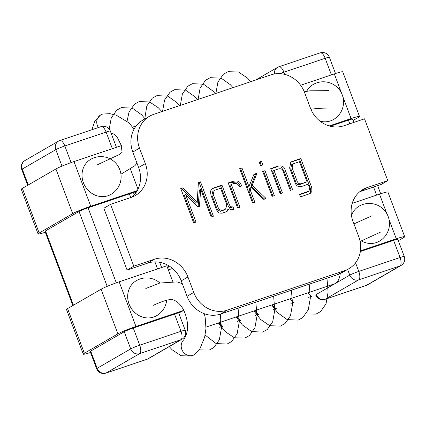 <?xml version="1.0" encoding="UTF-8"?>
<svg xmlns="http://www.w3.org/2000/svg" width="426" height="426" viewBox="0 0 426 426"><rect width="100%" height="100%" fill="white"/><g stroke="black" fill="none" stroke-linecap="round" stroke-linejoin="round"><path stroke-width="0.64" d="M206.003 327.12L334.362 283.892A33.121 13.717 -108.6 0 0 335.411 283.418A33.121 13.717 -108.6 0 0 340.262 273.593M228.208 182.94C232.442 181.646 238.038 178.787 240.818 183.766L241.633 185.938L239.503 186.657C237.745 183.255 235.03 182.536 231.361 184.506L239.891 207.201L237.617 207.968L228.208 182.94M248.949 186.551L253.981 174.261L256.995 173.249L252.203 185.156L265.984 198.415L263.465 199.267L251.186 187.435L250.195 189.858L254.823 202.174L252.549 202.941L239.668 168.669L241.941 167.903L248.949 186.551L247.607 187.323L240.599 168.68L241.941 167.903M259.2 162.093L261.473 161.326L262.821 164.899L260.542 165.666L259.2 162.093M262.714 171.438L264.988 170.672L274.355 195.598L272.081 196.365L262.714 171.438M280.186 193.724L270.75 168.616C275.153 167.466 282.763 162.546 285.111 169.777L292.571 189.613L290.292 190.379L283.375 171.971C281.969 166.342 277.15 169.596 274.014 170.469L282.486 193.01L280.186 193.724M295.346 183.276L289.621 168.046L290.841 161.992L300.809 158.493L311.789 187.706L311.88 191.466L310.149 193.558L300.463 196.892L299.537 194.426L308.887 191.13C309.771 189.128 309.468 186.844 307.987 184.272C304.031 185.273 297.806 189.57 295.346 183.276M271.09 74.822L153.642 114.376A27.605 25.038 59.9 0 0 149.505 116.245A27.605 25.038 59.9 0 0 139.515 148.157L145.325 163.616A27.605 25.038 59.9 0 1 135.34 195.529A27.605 25.038 59.9 0 1 131.203 197.398L110.552 204.352L133.796 266.181L154.441 259.232A27.605 25.038 59.9 0 1 187.935 276.975L193.745 292.433A27.605 25.038 59.9 0 0 227.239 310.176L344.687 270.622A27.605 25.038 59.9 0 0 348.825 268.753A27.605 25.038 59.9 0 0 358.809 236.84L353 221.382A27.605 25.038 59.9 0 1 362.989 189.469A27.605 25.038 59.9 0 1 367.127 187.6L387.777 180.645L364.534 118.817L343.888 125.766A27.605 25.038 59.9 0 1 310.394 108.023L304.585 92.564A27.605 25.038 59.9 0 0 271.09 74.822M221.941 185.054L228.991 203.804C229.949 206.344 231.275 207.329 232.969 206.759L233.895 209.225C232.394 210.14 230.828 209.959 229.199 208.687L226.999 211.434L222.148 213.181L218.767 213L216.477 209.837L210.992 195.246L210.465 191.098L212.542 188.377L221.941 185.054L220.599 185.827L227.649 204.581C228.608 207.121 229.933 208.106 231.627 207.537L232.553 209.997M200.502 181.859L213.41 216.211L211.136 216.978L200.721 189.272L199.427 206.36L197.909 206.871L185.608 194.394L196.008 222.074L193.66 222.862L180.746 188.51L182.903 187.786L197.217 202.542L198.367 182.637L200.502 181.859L199.16 182.637L212.073 216.988M359.805 191.7A27.605 25.038 59.9 0 1 360.423 191.482L381.068 184.527L387.777 180.645M110.552 204.352L103.848 208.229L127.086 270.063L133.796 266.181M127.086 270.063L147.737 263.108A27.605 25.038 59.9 0 1 181.231 280.851L187.041 296.31A27.605 25.038 59.9 0 0 220.535 314.058L337.978 274.504A27.605 25.038 59.9 0 0 342.115 272.629L348.825 268.753M149.505 116.245L142.801 120.127A27.605 25.038 59.9 0 0 132.811 152.039L138.62 167.493L145.325 163.616M131.82 197.179A27.605 25.038 59.9 0 0 138.62 167.493M292.14 164.511L291.56 164.75L290.804 168.717L296.07 182.727L297.577 184.458L299.776 184.586L307.013 181.822L299.457 161.72L292.902 163.973L292.145 167.945L297.412 181.955L298.919 183.686L301.118 183.808L307.013 181.822M290.319 162.365L299.467 159.265L310.447 188.478L310.538 192.238L309.5 193.846M299.643 194.714L306.906 192.27L308.887 191.13M299.467 159.265L300.809 158.493M306.906 192.27L308.248 191.492M270.861 168.904L276.41 167.035L280.931 167.008L283.769 170.549L291.091 190.028M274.014 170.469L272.672 171.247L281.144 193.782M262.821 171.726L263.646 171.449L273.018 196.37M263.646 171.449L264.988 170.672M259.306 162.381L260.132 162.098L261.479 165.677M260.132 162.098L261.473 161.326M253.827 174.639L255.653 174.021L250.861 185.928L264.642 199.192M239.774 168.957L240.599 168.68M251.186 187.435L249.844 188.212L248.853 190.635L253.481 202.952M255.653 174.021L256.995 173.249M250.861 185.928L252.203 185.156M248.853 190.635L250.195 189.858M228.315 183.228L230.296 182.562L236.67 182.056L239.476 184.543L240.291 186.716M231.361 184.506L230.019 185.283L238.549 207.979M239.476 184.543L240.818 183.766M213.49 190.939L212.862 191.199L211.887 195.145L217.462 209.981L220.551 211.296L222.899 210.508L225.631 209.086L226.824 204.863L220.572 188.228L214.203 190.422L213.229 194.373L218.804 209.203L221.893 210.519L225.626 209.097M229.199 208.687L227.857 209.464L226.307 211.765M211.972 188.766L220.599 185.827M231.627 207.537L232.969 206.759M198.351 182.93L199.16 182.637M180.853 188.798L181.561 188.564L195.875 203.314L197.217 202.542M185.608 194.394L184.266 195.172L194.666 222.846M200.721 189.272L199.384 190.049L198.085 207.137M181.561 188.564L182.903 187.786M124.238 331.721L130.697 348.894L97.165 368.293A7.359 0.559 159.4 0 0 96.622 368.746L90.168 351.567A7.359 0.559 -20.6 0 1 90.706 351.12L124.238 331.721A7.359 0.559 -20.6 0 1 133.269 328.031L180.89 311.992L183.574 310.437L182.946 308.759M135.953 326.476A14.724 1.118 159.4 0 0 117.89 333.856L84.359 353.255A14.724 1.118 159.4 0 0 83.278 354.16L66.493 309.505A14.724 1.118 159.4 0 1 67.574 308.6L101.106 289.201A14.724 1.118 159.4 0 1 119.168 281.82L135.953 326.476L183.574 310.437M83.278 354.16A14.724 1.118 159.4 0 0 90.509 352.478M119.168 281.82L166.79 265.781L172.615 281.277M72.862 305.538L44.975 231.339A7.359 0.559 -20.6 0 1 45.518 230.892L79.05 211.488A7.359 0.559 -20.6 0 1 88.081 207.797L135.702 191.759L137.039 190.986M90.765 206.248A14.724 1.118 159.4 0 0 72.697 213.628L39.165 233.027A14.724 1.118 159.4 0 0 38.084 233.933L21.3 189.277A14.724 1.118 159.4 0 1 22.381 188.372L55.912 168.973A14.724 1.118 159.4 0 1 73.975 161.592L90.765 206.248L137.268 190.587M38.084 233.933A14.724 1.118 159.4 0 0 45.316 232.25M73.975 161.592L121.596 145.554M137.997 189.176L130.516 169.276M169.228 346.62L172.136 349.778L181.066 355.742L191.514 356.035L194.544 354.613A9.202 8.344 -120.1 0 1 194.368 354.714A9.202 8.344 -120.1 0 1 192.989 355.343A9.202 8.344 -120.1 0 1 182.573 350.997A9.202 8.344 -120.1 0 1 183.819 339.767M341.657 93.464L334.309 73.916L300.623 85.264M334.309 73.916A14.724 1.118 -20.6 0 1 342.722 71.84L359.507 116.495A14.724 1.118 -20.6 0 1 358.426 117.4L353.138 120.462M329.218 125.942L351.093 118.572A14.724 1.118 -20.6 0 1 359.507 116.495M352.078 119.536A7.359 0.559 159.4 0 0 352.622 119.088A7.359 0.559 159.4 0 0 348.409 120.127L330.283 126.229M386.861 213.73L379.502 194.144L352.227 203.33M379.502 194.144A14.724 1.118 -20.6 0 1 387.916 192.067L404.7 236.723A14.724 1.118 -20.6 0 1 403.619 237.628L398.326 240.69M360.455 250.866L396.286 238.8A14.724 1.118 -20.6 0 1 404.7 236.723M397.272 239.769A7.359 0.559 159.4 0 0 397.809 239.316A7.359 0.559 159.4 0 0 393.603 240.355L360.353 251.553M361.227 240.823A20.24 18.361 59.9 0 0 376.339 242.58A20.24 18.361 59.9 0 0 379.374 241.207A20.24 20.24 0 0 0 386.755 213.548A20.24 20.24 0 0 0 359.097 206.163A20.24 18.361 59.9 0 0 351.461 215.551M319.979 121.138A20.24 18.361 59.9 0 0 330.416 120.92A20.24 18.361 59.9 0 0 333.452 119.552A20.24 20.24 0 0 0 340.837 91.894A20.24 20.24 0 0 0 313.179 84.508A20.24 18.361 59.9 0 0 306.635 91.366M159.931 282.986A20.24 20.24 0 0 0 136.389 280.633A20.24 18.361 59.9 0 0 129.781 305.724A20.24 18.361 59.9 0 0 153.626 317.05A20.24 18.361 59.9 0 0 156.661 315.677A20.24 20.24 0 0 0 166.662 300.229M107.97 195.742A20.24 18.361 59.9 0 0 111.005 194.368A20.24 20.24 0 0 0 118.391 166.71A20.24 20.24 0 0 0 90.733 159.329A20.24 18.361 59.9 0 0 84.124 184.415A20.24 18.361 59.9 0 0 107.97 195.742M98.225 127.289L98.39 127.55A9.202 8.344 -120.1 0 1 98.22 127.289A9.202 8.344 -120.1 0 1 100.52 115.025A9.202 8.344 -120.1 0 1 100.706 114.913A9.202 8.344 -120.1 0 1 100.813 114.855M316.22 294.52A7.359 6.678 -120.1 0 0 325.155 299.249L366.424 285.351A7.359 3.046 71.4 0 1 366.195 285.457A7.359 7.359 0 0 0 367.531 284.85L401.063 265.451A7.359 6.678 -120.1 0 1 399.955 265.952L358.687 279.85L325.155 299.249A7.359 3.046 71.4 0 1 324.921 299.356A7.359 7.359 0 0 1 315.682 294.968A7.359 0.559 -20.6 0 1 316.22 294.52L349.757 275.116L347.621 269.445M130.729 197.557L129.35 193.899M112.352 148.669L106.111 132.065A7.359 0.559 -20.6 0 1 110.318 131.032A7.359 7.359 0 0 0 101.079 126.644A7.359 3.046 71.4 0 1 106.111 132.065L64.837 145.969A7.359 0.559 159.4 0 0 55.806 149.659L61.994 166.119M355.556 262.826L358.788 271.426L400.057 257.528L393.603 240.355M376.6 195.119L373.57 187.051M349.789 123.78L348.409 120.127M331.412 74.891L325.171 58.293L283.897 72.191L284.717 74.369M358.788 271.426A7.359 0.559 159.4 0 0 349.757 275.116A7.359 6.678 -120.1 0 0 358.687 279.85A7.359 3.046 -108.6 0 0 358.788 271.426M279.925 73.639A7.359 0.559 -20.6 0 1 283.897 72.191A7.359 3.046 71.4 0 0 278.865 66.77L320.139 52.867A7.359 3.046 71.4 0 1 325.171 58.293A7.359 0.559 159.4 0 1 329.378 57.254A7.359 7.359 0 0 0 320.139 52.867M79.05 211.488L107.187 286.347M71.089 162.594L64.837 145.969A7.359 3.046 -108.6 0 0 59.805 140.543A7.359 7.359 0 0 0 58.468 141.15A7.359 6.678 -120.1 0 0 55.806 149.659L22.274 169.058L28.254 184.975M45.518 230.892L73.448 305.202M90.706 351.12L97.165 368.293A7.359 6.678 -120.1 0 0 106.095 373.027L147.369 359.129A7.359 3.046 71.4 0 1 147.135 359.23A7.359 7.359 0 0 0 148.472 358.628A7.359 6.678 -120.1 0 1 147.369 359.129L180.901 339.724A7.359 3.046 -108.6 0 0 180.997 331.306L174.543 314.127M22.274 169.058A7.359 6.678 -120.1 0 1 24.937 160.549A7.359 7.359 0 0 0 21.737 169.511A7.359 0.559 -20.6 0 1 22.274 169.058M133.269 328.031L139.728 345.204A7.359 3.046 71.4 0 1 139.627 353.628L106.095 373.027A7.359 3.046 -108.6 0 1 105.861 373.133L147.135 359.23M148.472 358.628L182.003 339.229A7.359 6.678 -120.1 0 1 180.901 339.724L139.627 353.628A7.359 6.678 -120.1 0 1 130.697 348.894A7.359 0.559 159.4 0 1 139.728 345.204L180.997 331.306A7.359 0.559 -20.6 0 1 185.209 330.267L178.622 312.753M88.081 207.797L116.282 282.821M157.54 268.897L154.91 261.894M397.809 239.316L404.263 256.489A7.359 0.559 159.4 0 0 400.057 257.528A7.359 3.046 -108.6 0 1 399.955 265.952L366.424 285.351A7.359 6.678 -120.1 0 0 367.531 284.85M274.408 73.97A7.359 6.678 -120.1 0 1 277.528 67.372A7.359 7.359 0 0 1 278.865 66.77M220.535 314.058L227.239 310.176M337.978 274.504L344.687 270.622M132.811 152.039L139.515 148.157M360.423 191.482L367.127 187.6M181.231 280.851L187.935 276.975M187.041 296.31L193.745 292.433M147.737 263.108L154.441 259.232M310.447 188.478L311.789 187.706M67.574 308.6L84.359 353.255M101.106 289.201L117.89 333.856M22.381 188.372L39.165 233.027M55.912 168.973L72.697 213.628M351.093 118.572L342.754 96.388M396.286 238.8L389.055 219.566M134.286 194.788L133.434 192.525M116.431 147.295L110.318 131.032M58.468 141.15L24.937 160.549M21.737 169.511L27.674 185.31M96.622 368.746A7.359 7.359 0 0 0 105.861 373.133M59.805 140.543L101.079 126.644M182.003 339.229A7.359 7.359 0 0 0 185.209 330.267M161.624 267.523L159.654 262.288M172.557 268.481L168.339 269.903M186.513 333.686L185.587 333.995M136.15 125.947L132.619 127.134M113.087 133.711L111.527 134.238M324.921 299.356L366.195 285.457M329.378 57.254L335.491 73.522M352.622 119.088L353.868 122.406M377.649 185.677L380.684 193.75M401.063 265.451A7.359 7.359 0 0 0 404.263 256.489M255.691 80.008L277.528 67.372M310.107 193.425L308.765 194.203M290.857 162.029L290.415 162.285M292.311 164.409L291.608 164.819M226.914 211.291L225.572 212.068M213.41 191.024L212.925 191.306M185.294 336.95L184.756 336.423M220.407 314.1L220.79 318.105L220.546 325.017L219.8 327.53C220.636 326.742 221.685 326.396 222.947 326.497L218.82 322.802M237.58 321.545C238.443 320.746 239.492 320.4 240.722 320.512L239.22 319.5M238.374 318.739L236.6 316.816M255.355 315.56C256.196 314.766 257.245 314.42 258.502 314.526L254.381 310.831M273.135 309.569C274.035 308.759 275.084 308.413 276.282 308.536L274.775 307.529M273.929 306.763L272.161 304.84M290.915 303.584C291.815 302.769 292.864 302.423 294.062 302.551L292.555 301.539M291.709 300.777L289.936 298.855M308.696 297.593C309.585 296.784 310.634 296.443 311.837 296.56L310.33 295.553M309.489 294.792L307.716 292.864M306.054 314.015L315.97 314.122L320.597 311.566L326.034 303.802L328.1 292.188L326.976 278.21M271.692 305L277.89 312.918L287.177 319.596L298.189 320.107L302.817 317.551L308.259 309.787L310.325 298.173L309.196 284.195M253.912 310.985L260.685 319.495L269.749 325.72L280.409 326.092L285.037 323.536L290.479 315.778L292.545 304.164L291.421 290.181M236.132 316.976L242.33 324.894L251.617 331.572L262.629 332.083L267.256 329.527L272.699 321.763L274.765 310.149L273.641 296.171M218.357 322.961L225.487 331.822L234.412 337.781L244.854 338.068L249.482 335.512L254.918 327.754L256.99 316.14L255.861 302.156M205.151 335.076L216.094 343.558L227.074 344.059L231.701 341.503L237.144 333.739L239.21 322.125L238.081 308.147M199.198 349.874L209.294 350.044L213.921 347.488L219.363 339.724L221.429 328.111L220.306 314.132M168.558 265.627L167.892 268.721M153.243 305.346C161.885 301.448 169.734 298.493 173.478 299.973C177.227 301.315 180.512 304.478 183.34 309.457C187.616 318.169 187.68 325.315 187.578 327.834C187.552 332.434 184.889 338.26 183.702 339.932M145.814 288.508L159.729 283.05L177.056 281.895L182.291 283.673M204.395 313.744L205.22 317.902L205.966 328.606L204.64 337.227L199.964 348.654L194.368 354.714M360.135 241.446L380.445 232.159M372.122 215.748L353.942 223.89M144.366 119.221L143.232 119.189M135.883 192.776L134.813 192.062M91.941 129.722L94.668 121.351L100.52 115.025M145.053 118.822L141.624 114.802L132.342 108.129L121.33 107.618L116.703 110.174L111.261 117.933L109.21 129.062M161.864 111.607L158.467 107.869L149.542 101.921L139.105 101.628L134.478 104.184L129.041 111.947L127.108 121.011M179.639 105.621L177.173 102.815L167.892 96.154L156.885 95.642L152.258 98.198L146.816 105.962L144.728 119.008M197.419 99.631L194.778 96.649L185.566 90.12L174.665 89.657L170.038 92.208L164.596 99.972L162.535 111.383M215.199 93.645L212.856 90.978L203.527 84.21L192.44 83.666L187.813 86.222L182.376 93.986L180.315 105.392M232.974 87.655L230.375 84.715L221.147 78.155L210.22 77.681L205.593 80.237L200.151 87.996L198.09 99.407M250.754 81.67L247.421 77.99L238.475 71.994L228.001 71.69L223.373 74.246L217.931 82.01L215.87 93.416M100.712 114.913L102.586 114.067L109.86 113.657L116.351 115.222L129.296 123.055L133.993 129.259M120.941 174.223L134.904 165.682L136.996 163.179M96.952 164.979L119.584 154.42L122.118 152.3L121.149 145.197L117.203 137.183L114.285 134.382L111 132.843M328.515 90.631L309.739 90.823L304.286 91.803M326.859 108.955L316.342 108.545L310.905 109.301"/></g></svg>
